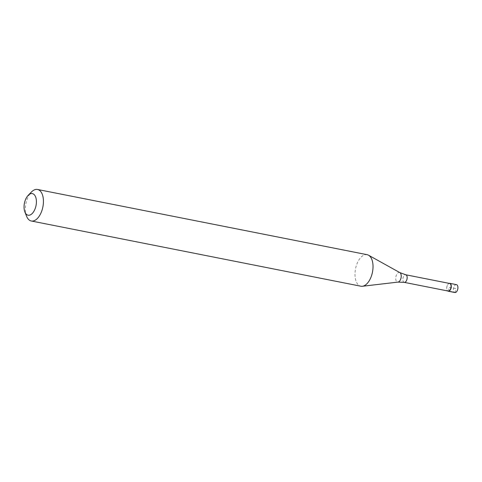 <?xml version="1.0" encoding="UTF-8"?>
<svg xmlns="http://www.w3.org/2000/svg" width="482" height="482" viewBox="0 0 482 482"><rect width="100%" height="100%" fill="white"/><g stroke="black" fill="none" stroke-linecap="round" stroke-linejoin="round"><path stroke-width="0.36" stroke-dasharray="2.41 1.81" d="M456.442 284.645A4.019 2.157 -78.8 0 0 453.429 289.031A4.019 2.157 -78.8 0 0 454.881 292.532M446.778 287.718A4.019 2.157 101.2 0 1 449.188 283.368A4.019 2.157 -78.8 0 0 448.266 283.97A4.019 2.157 -78.8 0 0 446.778 287.718A4.019 2.157 -78.8 0 0 447.067 290.043A4.019 2.157 -78.8 0 0 447.688 290.953A4.019 2.157 101.2 0 1 446.778 287.718M449.64 283.458A3.868 2.079 -78.8 0 0 448.17 284.067A3.868 2.079 -78.8 0 0 446.742 287.676A3.868 2.079 -78.8 0 0 447.013 289.917A3.868 2.079 -78.8 0 0 448.139 291.044M367.121 254.689A16.069 8.634 -78.8 0 0 355.059 272.228A16.069 8.634 -78.8 0 0 360.885 286.218M26.612 216.316A16.069 8.634 101.2 0 1 25.468 207.007A16.069 8.634 101.2 0 1 31.42 192.017M448.712 291.212L449.019 287.272L455.665 288.591L455.363 292.526M404.241 282.356A3.868 2.079 101.2 0 1 402.844 278.988A3.868 2.079 101.2 0 1 405.742 274.77M399.867 272.625A4.898 2.633 -78.8 0 0 395.764 277.819A4.898 2.633 -78.8 0 0 397.993 282.097"/><path stroke-width="0.72" d="M448.236 291.212L454.881 292.532A4.019 2.157 -78.8 0 0 457.9 288.146A4.019 2.157 -78.8 0 0 456.442 284.645L449.796 283.332A4.019 2.157 101.2 0 1 451.254 286.832A4.019 2.157 101.2 0 1 448.236 291.212A4.019 2.157 101.2 0 1 447.688 290.953A4.019 2.157 -78.8 0 0 451.254 286.832A4.019 2.157 -78.8 0 0 449.188 283.368A4.019 2.157 101.2 0 1 449.796 283.332M451.044 286.82A3.868 2.079 -78.8 0 0 449.64 283.458L405.742 274.77A3.868 2.079 101.2 0 1 407.145 278.138A3.868 2.079 101.2 0 1 404.241 282.356L448.139 291.044A3.868 2.079 -78.8 0 0 451.044 286.82M31.294 220.997L360.885 286.218A16.069 8.634 -78.8 0 0 362.374 286.272A16.069 8.634 -78.8 0 0 372.948 268.679A16.069 8.634 -78.8 0 0 368.525 255.207A16.069 8.634 -78.8 0 0 367.121 254.689L37.536 189.468A16.069 8.634 101.2 0 1 43.356 203.458A16.069 8.634 101.2 0 1 31.294 220.997A16.069 8.634 101.2 0 1 26.612 216.316L24.883 211.996A11.008 5.917 101.2 0 1 24.1 205.621A11.008 5.917 101.2 0 1 28.179 195.349A11.008 5.917 101.2 0 1 36.355 203.187A11.008 5.917 101.2 0 1 31.432 214.213A11.008 5.917 101.2 0 1 24.883 211.996M28.179 195.349L31.42 192.017A16.069 8.634 101.2 0 1 37.536 189.468M455.363 292.526L448.712 291.212M404.241 282.356L397.993 282.097A4.898 2.633 -78.8 0 0 401.217 276.734A4.898 2.633 -78.8 0 0 399.867 272.625L368.525 255.207M405.742 274.77L399.867 272.625M397.993 282.097L362.374 286.272"/></g></svg>
